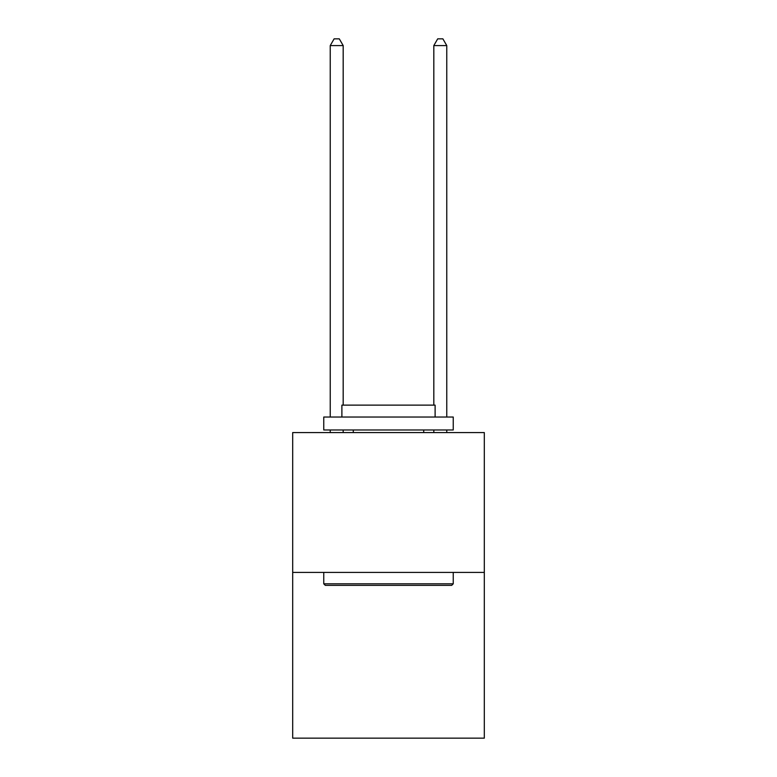 <?xml version="1.0" encoding="UTF-8"?>
<svg xmlns="http://www.w3.org/2000/svg" width="777" height="777" viewBox="0 0 777 777"><rect width="100%" height="100%" fill="white"/><g stroke="black" fill="none" stroke-linecap="round" stroke-linejoin="round"><path stroke-width="1.17" d="M484.314 572.416L484.314 432.575L292.686 432.575L292.686 738.15L484.314 738.15L484.314 572.416L292.686 572.416M451.69 585.363L325.31 585.363L323.756 583.809L453.244 583.809L451.69 585.363M323.756 417.035L453.244 417.035L453.244 429.982L323.756 429.982L323.756 417.035M435.11 417.035L435.11 405.128L341.89 405.128L341.89 417.035M323.756 572.416L323.756 583.809M453.244 572.416L453.244 583.809M353.282 429.982L353.282 432.575M423.718 429.982L423.718 432.575M343.181 405.128L343.181 45.581L330.235 45.581L330.235 417.035M330.235 429.982L330.235 432.575M343.181 429.982L343.181 432.575M330.235 45.581L334.12 38.85L339.296 38.85L343.181 45.581M446.765 432.575L446.765 429.982M446.765 417.035L446.765 45.581L433.819 45.581L433.819 405.128M433.819 432.575L433.819 429.982M433.819 45.581L437.704 38.85L442.88 38.85L446.765 45.581"/></g></svg>
